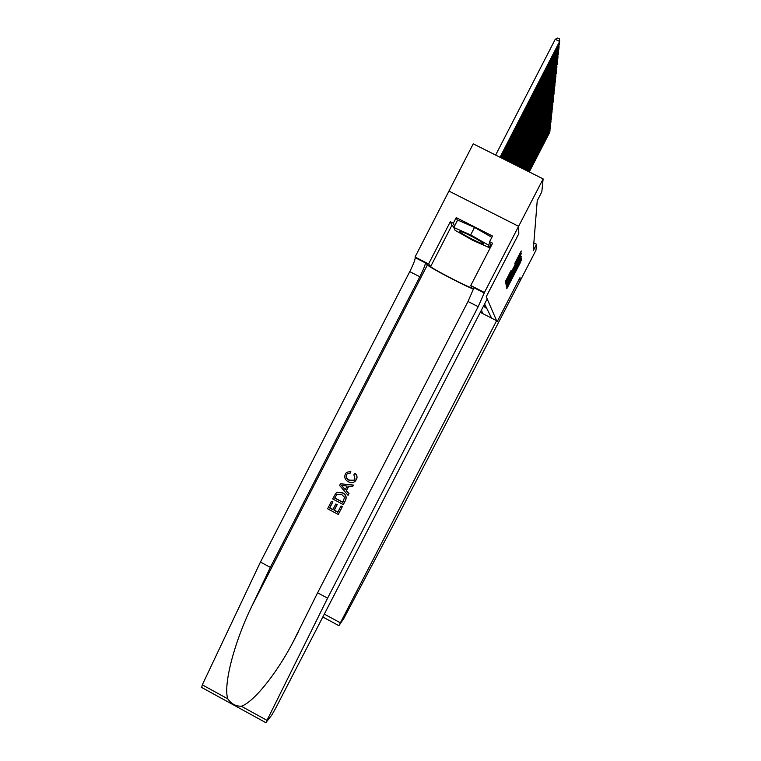 <?xml version="1.0" encoding="UTF-8"?>
<svg xmlns="http://www.w3.org/2000/svg" width="761" height="761" viewBox="0 0 761 761"><rect width="100%" height="100%" fill="white"/><g stroke="black" fill="none" stroke-linecap="round" stroke-linejoin="round"><path stroke-width="1.14" d="M507.064 286.298L506.778 288.666L507.53 287.382L520.61 262.098L521.314 258.854L507.064 286.298M511.05 270.631L505.513 281.304L505.789 282.949L520.476 254.735L521.218 250.959L514.864 263.239L514.912 264.096L520.144 254.678L518.098 259.092L506.816 280.362L511.05 270.631M520.277 252.595L521.247 253.09L520.286 252.576M521.333 260.547L520.591 260.157L521.333 260.547M543.126 178.902L541.822 191.839L537.228 200.733L533.223 250.702L536.543 244.291L535.934 250.34L520.077 280.98L519.982 277.641L497.104 321.865L496.6 320.714L338.911 625.685L343.943 618.227L393.199 525.233L520.077 280.98L519.982 277.622L497.095 321.855L486.241 296.733L518.812 233.713L518.612 226.34L543.126 178.902L473.237 143.839L448.952 191.087L518.612 226.321L518.812 233.675L486.231 296.714L487.192 298.94L275.511 708.539L271.667 715.245L265.846 722.665L327.582 598.165L478.174 306.693L484.415 292.509L518.612 226.321M506.959 283.901L506.236 285.489L506.484 286.973L507.245 285.67L520.572 259.91L521.285 256.381L506.959 283.901M506.151 285.004L505.884 283.425L506.626 281.836L521.256 253.727L514.189 268.614L520.752 256.942L506.151 285.004M491.587 318.136L484.595 303.991M483.444 306.207L486.698 308.234M485.004 307.368L486.869 308.585M484.89 304.571L484.415 304.324M484.3 304.552L485.071 304.952M485.356 305.522L484.12 304.885M484.006 305.113L485.537 305.893M485.813 306.445L483.844 305.427M484.072 305.561L485.994 306.807M486.26 307.349L483.615 305.874M484.548 306.474L486.441 307.71M536.543 244.291L533.842 242.921M481.494 309.974L482.636 313.542M506.445 285.984L506.74 285.413M507.501 284.823L520.258 259.92L507.501 284.823L506.702 284.414M509.166 278.174L513.123 270.697L509.166 278.174L508.652 277.917M528.781 171.701L549.975 130.635L549.813 132.119L529.256 171.948M549.908 129.579L549.975 130.635L549.49 130.388M460.928 231.534L459.749 231.677C460.7 233.38 477.404 242.274 482.189 243.634L482.778 243.796C488.638 245.365 466.978 233.189 460.928 231.534M489.799 242.597L488.505 245.109L489.123 247.582L472.524 240.191L455.059 230.269L453.813 227.482L457.646 220.034L474.531 227.406L491.834 237.346M490.398 245.109L489.123 247.582M453.813 227.482L470.65 234.94L488.505 245.109M474.531 227.406L470.65 234.94M496.6 320.714L480.277 312.333M323.786 617.532L322.778 617.076M342.241 506.626L338.36 514.331L342.374 506.531L341.014 505.97L342.374 506.531M337.865 512.096L334.336 510.146L337.228 504.543L335.763 504.058L337.228 504.543M332.985 509.432L329.789 507.806L332.89 501.794L331.482 501.261L332.89 501.794M337.304 492.272L342.45 492.947C345.846 494.745 346.788 497.342 345.275 500.738L343.306 504.572L345.408 500.652C346.949 497.228 346.046 494.612 342.688 492.805L336.781 492.548M356.433 479.601C357.527 477.204 357.128 475.111 355.235 473.313L355.026 473.428C356.966 475.216 357.404 477.29 356.319 479.668L355.007 481.485C352.857 482.969 350.593 483.045 348.224 481.703C344.999 479.896 344.058 477.309 345.389 473.932L346.55 472.391L350.811 471.335L350.364 473.009L347.301 473.694L346.578 474.655L347.301 473.694M353.694 480.6L349.223 480.058C346.731 478.869 345.913 477.042 346.74 474.56M201.694 687.468L202.293 684.862L260.452 562.065L270.345 567.383L419.844 276.785C423.24 270.05 425.114 265.427 425.466 262.916L427.425 264.885C428.614 267.035 466.227 286.735 473.732 289.151M270.345 567.383L251.977 605.899C234.141 642.236 223.135 685.233 227.777 698.836C231.154 703.782 235.653 706.256 241.294 706.246C252.966 702.508 275.225 675.778 292.462 643.226L317.603 592.8L468.015 301.48L474.16 287.335L484.453 292.595M348.062 495.344L339.615 485.47L340.49 483.768L353.313 485.157L352.495 486.755L348.586 486.231L346.236 490.797L348.88 493.746L348.062 495.344L349.014 493.661L346.455 490.655L348.728 486.25M352.495 486.755L353.446 485.071L340.49 483.768M317.603 592.8L327.582 598.165M260.452 562.065L409.76 271.62C413.147 264.876 414.992 260.243 415.268 257.703L415.049 257.028L448.942 191.087M453.965 227.187L451.901 225.275L450.303 221.755L453.299 223.277L454.536 226.074M490.036 245.813L490.626 246.069L489.589 241.703L492.519 236.034L456.22 217.608L453.299 223.277M489.589 241.703L492.605 243.235L470.774 285.537L484.415 292.509M415.049 257.028L428.586 263.953L430.669 266.54C431.81 268.652 470.498 288.609 471.858 287.791L470.774 285.537M450.303 221.755L428.586 263.953M474.503 288L474.16 287.335M491.054 246.241L489.989 245.908M483.016 243.063L482.122 242.654M456.22 217.608L457.399 220.509M346.578 474.655C345.713 477.128 346.512 478.973 348.995 480.191L354.245 480.181L355.016 479.164L353.894 474.75L355.026 473.428M350.602 471.44L350.146 473.123M356.319 479.668L355.007 481.485M342.869 487.04L345.247 489.694L347.13 486.041L341.28 485.271L345.38 489.437M343.306 504.572L332.681 498.931L335.687 493.47L337.418 492.215M342.85 502.412L344.543 497.285L341.651 494.45L336.923 494.26L334.678 498.075L342.85 502.412M342.945 502.241L334.869 497.96L336.923 494.26M336.99 504.705L334.089 510.317L337.77 512.267L341.014 505.97M332.709 501.908L329.599 507.929L332.871 509.67L335.763 504.058M338.217 514.426L327.601 508.786L331.482 501.261M527.801 171.215L550.308 127.61L550.136 129.132L528.296 171.463M550.232 126.526L550.308 127.61L549.803 127.363M526.802 170.711L550.641 124.509L550.469 126.069L527.306 170.959M550.564 123.396L550.641 124.509L550.127 124.252M525.775 170.198L550.983 121.332L550.812 122.93L526.289 170.454M550.907 120.2L550.983 121.332L550.46 121.066M524.719 169.665L551.335 118.079L551.164 119.715L525.252 169.931M551.259 116.909L551.335 118.079L550.802 117.812M523.644 169.123L551.696 114.74L551.516 116.414L524.186 169.399M551.62 113.541L551.696 114.74L551.145 114.464M522.531 168.571L552.077 111.315L551.887 113.037L523.092 168.847M551.991 110.088L552.077 111.315L551.506 111.03M521.399 168L552.457 107.796L552.258 109.565L521.97 168.286M552.372 106.54L552.457 107.796L551.877 107.51M520.239 167.42L552.847 104.19L552.648 106.007L520.819 167.715M552.762 102.906L552.847 104.19L552.248 103.896M519.04 166.821L553.247 100.49L553.047 102.355L519.639 167.116M553.161 99.168L553.247 100.49L552.638 100.186M517.813 166.202L553.666 96.685L553.456 98.597L518.431 166.507M553.57 95.334L553.666 96.685L553.028 96.371M516.557 165.565L554.084 92.775L553.875 94.745L517.185 165.888M553.989 91.387L554.084 92.775L553.437 92.462M515.254 164.918L554.522 88.761L554.303 90.787L515.91 165.242M554.427 87.334L554.522 88.761L553.856 88.438M513.922 164.252L554.969 84.633L554.74 86.716L514.598 164.585M554.874 83.168L554.969 84.633L554.284 84.3M512.553 163.567L555.435 80.39L555.197 82.521L513.247 163.91M555.33 78.878L555.435 80.39L554.731 80.038M511.145 162.854L555.91 76.014L555.663 78.221L511.858 163.215M555.796 74.454L555.91 76.014L555.178 75.653M509.699 162.131L556.396 71.515L556.148 73.779L510.431 162.493M556.281 69.917L556.396 71.515L555.654 71.144M508.205 161.38L556.9 66.882L556.643 69.213L508.957 161.76M556.786 65.227L556.9 66.882L556.129 66.502M506.664 160.609L557.413 62.107L557.157 64.514L507.435 160.999M557.299 60.404L557.413 62.107L556.624 61.717M505.076 159.81L557.956 57.18L557.68 59.662L505.875 160.21M557.832 55.429L557.956 57.18L557.138 56.78M503.44 158.992L558.498 52.1L558.222 54.659L504.267 159.401M558.374 50.302L558.498 52.1L557.661 51.691M501.756 158.145L559.069 46.868L558.783 49.503L502.602 158.573M558.935 45.004L559.069 46.868L558.203 46.44M500.015 157.27L559.658 41.455L559.364 44.186L500.89 157.708M555.245 39.287L557.718 38.05L559.478 38.916L559.658 41.455L555.245 39.287L495.639 155.073M520.029 261.803L520.61 262.098M506.721 286.973L507.53 287.382M505.903 283.358L506.836 283.834M521.304 258.331L520.419 257.884L521.314 258.321M519.62 259.425L520.572 259.91M506.331 285.194L507.245 285.67M519.554 259.558L520.229 259.901M517.375 263.772L517.861 264.029M509.309 279.363L509.794 279.62M506.769 284.281L507.473 284.643M505.523 281.275L506.503 281.77M519.991 255.981L520.505 256.248M514.426 266.75L514.94 267.016M513.599 268.338L514.189 268.643L513.608 268.329M513.399 268.728L514.227 269.147M505.97 283.187L506.921 283.672M512.534 270.402L513.104 270.697M511.83 271.763L512.343 272.019M509.832 272.79L510.365 273.066M508.3 275.767L508.833 276.034M517.528 257.922L518.06 258.188M515.187 262.478L515.701 262.745M519.44 254.212L520.476 254.735M505.599 281.085L506.588 281.589M324.3 614.127L340.31 622.755M251.977 605.899L427.425 264.885M468.015 301.48L478.174 306.693M419.844 276.785L409.76 271.62M202.293 684.862L227.777 698.836M241.294 706.246L266.921 720.306M425.361 262.374L415.154 257.151M451.901 225.275L430.669 266.54M506.797 284.224L507.482 284.566M506.512 282.065L507.187 282.407M506.113 280L506.816 280.362M519.392 254.298L520.077 254.65M461.109 231.591L459.749 231.677M481.846 242.188L482.778 243.796M338.911 625.685L322.816 617.009M292.462 643.226L298.597 631.354M425.466 262.916L415.268 257.703M474.141 287.81L484.415 293.071M201.361 687.278L265.846 722.665"/></g></svg>
